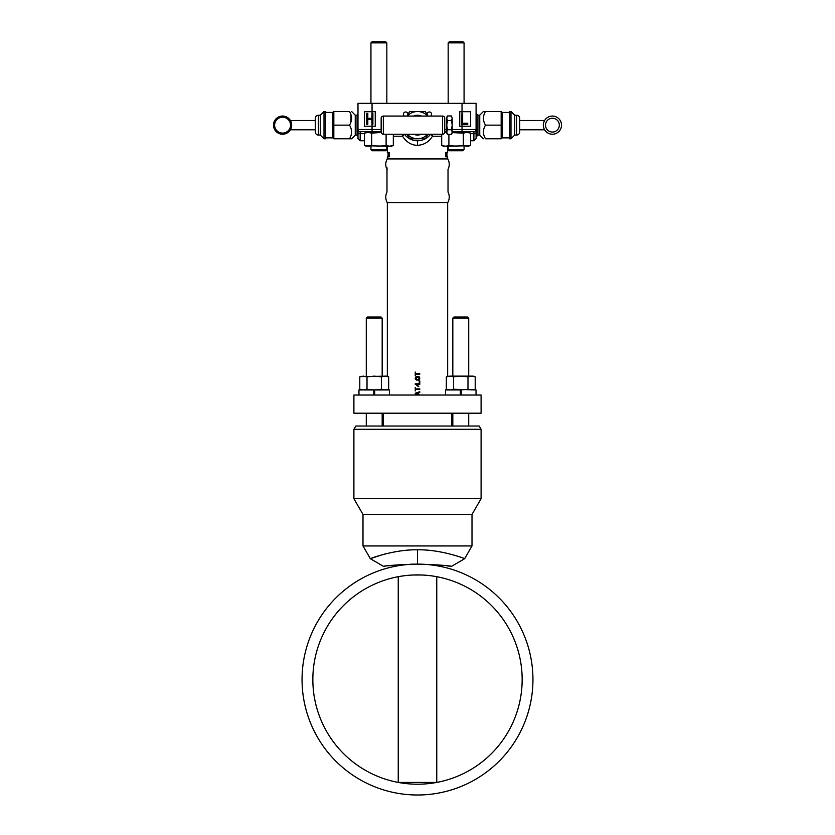<?xml version="1.0" encoding="UTF-8"?>
<svg xmlns="http://www.w3.org/2000/svg" width="835" height="835" viewBox="0 0 835 835"><rect width="100%" height="100%" fill="white"/><g stroke="black" fill="none" stroke-linecap="round" stroke-linejoin="round"><path stroke-width="1.25" d="M532.949 679.554A115.449 115.449 0 0 0 417.5 564.116A115.449 115.449 0 0 0 302.051 679.554A115.449 115.449 0 0 0 417.5 795.003A115.449 115.449 0 0 0 532.949 679.554M393.65 566.6L395.696 566.193L393.65 566.6M395.894 566.151L398.191 565.733L395.894 566.151M400.549 565.358L401.552 565.222M433.448 565.222L434.45 565.358M436.809 565.733L439.106 566.151L436.809 565.733M439.304 566.193L441.35 566.6L439.304 566.193M522.157 679.554A104.657 104.657 0 0 1 417.5 784.211A104.657 104.657 0 0 1 312.843 679.554A104.657 104.657 0 0 1 417.5 574.908A104.657 104.657 0 0 1 522.157 679.554M436.006 576.557L437.331 576.797L436.757 576.693L436.757 782.426L398.243 782.426L398.243 576.693L397.669 576.797L399.015 576.547M400.633 576.275L403.889 575.795M404.234 575.743L407.981 575.336M408.357 575.305L412.761 575.012M412.834 575.012L422.176 575.012M422.26 575.012L426.654 575.305M427.009 575.336L430.776 575.753M431.163 575.795L434.377 576.275M383.161 426.027L383.161 413.2M451.839 426.027L451.839 413.2M388.066 155.832L387.68 156.855M387.68 152.304L388.066 153.327M387.336 158.942L387.336 156.855L389.152 156.855L389.152 152.304L387.336 152.304L387.336 146.219M445.848 152.304L446.934 152.304L446.934 156.855L445.848 156.855L445.848 152.304L447.664 152.304L447.664 146.219M446.934 153.327L447.32 152.304M447.32 156.855L446.934 155.832M445.848 156.855L447.664 156.855L447.664 158.942M402.293 134.226A4.54 2.255 -90 0 1 402.522 136.23C406.614 142.326 411.624 145.353 417.542 145.311C423.867 144.998 428.846 141.971 432.478 136.23A4.54 2.255 90 0 1 432.707 134.226M446.756 131.794A4.54 3.945 -90 0 0 445.483 132.41M465.429 131.69L473.904 131.69L464.072 131.69L464.072 132.41M470.564 140.771L473.904 140.771L473.904 133.663L470.564 133.663L473.904 133.663L473.904 131.69L452.205 131.69M446.756 131.69L444.752 131.69M381.157 131.69L360.167 131.69A2.181 2.181 0 0 1 357.985 129.508L357.985 103.342L476.086 103.342L476.086 136.773M381.157 129.508L372.055 129.508L372.055 131.69L360.167 131.69A2.181 2.181 0 0 1 357.985 129.508L357.985 138.589L357.985 129.508L372.055 129.508L372.055 126.231L375.259 126.231L375.259 111.702L372.055 111.702L372.055 103.342M409.547 138.704L409.62 138.746A16.356 16.356 0 0 1 404.422 134.226L405.445 135.468M407.219 137.138L409.192 138.506M410.893 139.382L409.661 138.777A16.356 16.356 0 0 0 425.339 138.777A16.356 16.356 0 0 1 409.661 138.777L411.227 139.518M411.467 139.612L412.469 139.977M413.304 140.228L415.412 140.635M393.327 136.23L402.522 136.23A4.54 1.399 145.6 0 0 404.046 134.226M419.681 140.624L421.863 140.176M422.583 139.956L424.055 139.403M425.589 138.631L426.215 138.255M428.167 136.804L429.67 135.343M429.764 135.228L430.578 134.226A16.356 16.356 0 0 1 425.38 138.746L427.99 134.226M430.954 134.226A4.54 1.399 -145.6 0 0 432.478 136.23L441.694 136.23M464.208 131.69L465.21 131.69M462.026 131.69L462.026 113.393L462.653 113.393L462.653 123.204L467.736 123.204L467.736 124.29L461.557 124.29L462.026 111.702L459.741 111.702L459.741 126.231L470.648 126.231L470.648 111.702L462.026 111.702L462.026 103.342M404.328 116.065A2.275 2.275 0 0 1 405.695 111.974A2.275 2.275 0 0 1 407.95 114.426M430.672 116.065A2.275 2.275 0 0 0 429.305 111.974A2.275 2.275 0 0 0 427.05 114.426M371.805 118.299L367.807 118.299L371.805 118.299L372.055 111.702L364.352 111.702L364.352 126.231L372.055 126.231L371.805 119.384L367.807 119.384L371.805 119.384M473.904 140.771L476.086 138.589L476.086 129.508L452.205 129.508M367.807 119.384L367.807 124.29L366.722 124.29L366.722 113.393L367.807 113.393L367.807 118.299M364.352 116.514L364.352 126.231M366.722 113.393L366.722 116.514M372.89 124.29L372.055 124.29L372.055 113.393L372.89 113.393L372.89 124.29M473.904 131.69A2.181 2.181 0 0 0 476.086 129.508A2.181 2.181 0 0 1 473.904 131.69A2.181 2.181 0 0 0 476.086 129.508M389.152 156.855L388.066 156.855L388.066 152.304L389.152 152.304M386.981 191.643L386.981 167.741M386.981 192.113A10.897 10.897 0 0 0 387.231 202.55L447.769 202.55A10.897 10.897 0 0 0 448.019 192.113L448.019 169.38A10.897 10.897 0 0 0 447.769 158.942L387.231 158.942A10.897 10.897 0 0 0 387.231 169.839M436.757 564.846L436.757 565.733M397.523 564.898L398.243 564.846L398.243 565.733M481.096 429.294L479.207 426.027L355.793 426.027L353.904 429.294L481.096 429.294L481.096 498.704L353.904 498.704L362.995 514.433L472.005 514.433L472.005 545.944L362.995 545.944L370.354 558.688M440.035 565.107L444.178 565.514M447.309 565.869L449.251 566.099M417.5 549.816C438.876 549.273 462.872 557.728 464.396 558.584C468.571 560.139 442.686 549.305 417.5 549.816C396.124 549.273 372.128 557.728 370.604 558.584C366.429 560.139 392.314 549.305 417.5 549.816L417.5 564.116C398.525 564.721 387.263 565.472 383.714 566.37C383.943 565.775 395.205 565.024 417.5 564.116C436.475 564.721 447.737 565.472 451.286 566.37C451.057 565.775 439.794 565.024 417.5 564.116L410.496 564.209M381.814 554.889L370.343 558.688L383.526 566.391L385.196 566.172M388.024 565.827L392.252 565.368M437.477 564.898L442.748 565.368M446.976 565.827L449.804 566.172M403.994 564.47L399.307 564.763M385.707 553.845L382.774 554.617M453.948 317.008L467.59 317.008L468.717 318.135L452.82 318.135L453.948 317.008M468.717 426.027L468.717 413.2M468.717 376.136L468.717 318.135M452.82 426.027L452.82 413.2M452.82 376.136L452.82 318.135M367.41 317.008L381.052 317.008L382.18 318.135L366.283 318.135L367.41 317.008M382.18 426.027L382.18 413.2M382.18 376.136L382.18 318.135M366.283 426.027L366.283 413.2M366.283 376.136L366.283 318.135M353.904 413.2L481.096 413.2L481.096 395.028L353.904 395.028L353.904 413.2M461.223 389.945L461.223 395.028L476.033 395.028L476.033 389.945L453.551 389.235L453.551 376.836L449.95 376.136L447.08 376.585M445.504 395.028L445.504 389.945L460.315 389.945L460.315 395.028M358.966 395.028L373.777 395.028L373.777 389.945L358.966 389.945L358.966 395.028M374.685 395.028L374.685 389.945L389.496 389.945L389.496 395.028M473.268 389.945L475.209 389.235L475.209 376.836L473.268 376.136L449.95 376.136L446.339 376.836L446.339 389.235L447.08 389.486M469.447 376.397L470.157 376.251M471.128 376.147L467.986 376.836L460.774 376.136L453.551 376.836M475.209 376.836L471.598 376.136M472.38 376.167L472.996 376.251M447.8 376.397L448.489 376.251M475.209 389.235L471.598 389.945L467.986 389.235L467.986 376.836M467.986 389.235L460.774 389.945M469.447 389.684L470.157 389.82M472.38 389.903L472.996 389.83M453.551 389.235L449.95 389.945L446.339 389.235M447.8 389.684L448.489 389.82M450.785 389.903L451.359 389.83M452.111 389.674L452.768 389.496M384.58 389.935L388.661 389.235L388.661 376.836L386.73 376.136L360.543 376.585M382.9 376.397L383.62 376.251M384.58 376.147L381.449 376.836L374.226 376.136L367.014 376.836L363.402 376.136L359.791 376.836L359.791 389.235L360.543 389.486M388.661 376.836L385.05 376.136M385.833 376.167L386.459 376.251M361.252 376.397L361.952 376.251M385.05 389.945L381.449 389.235L381.449 376.836M381.449 389.235L374.226 389.945L367.014 389.235L367.014 376.836M382.9 389.684L383.62 389.82M385.833 389.903L386.459 389.83M387.2 389.684L387.92 389.486M367.014 389.235L363.402 389.945L359.791 389.235L361.732 389.945M361.252 389.684L361.952 389.82M419.786 395.028L418.627 394.569L418.627 392.68L419.786 391.73L415.245 393.243L415.245 394.005L418.325 395.028M415.726 389.465L419.786 389.465L419.786 388.891L415.726 388.891L415.245 387.377L415.245 390.978L415.726 389.465M417.5 386.052L418.826 386.334L416.404 385.112M415.245 384.351L419.786 384.351L419.786 380.948L419.212 380.948L419.212 383.787L415.245 383.787L415.245 384.351M416.79 380.186L419.504 379.528L419.504 377.065L418.241 376.397L415.538 377.065L415.339 379.142L416.79 380.186L415.245 378.673M415.726 374.132L419.786 374.132L419.786 373.558L415.726 373.558L415.245 372.045L415.245 375.646L415.726 374.132M417.5 394.235L415.632 393.629L418.241 392.774L418.241 394.475L417.5 394.235L418.241 394.475M416.404 377.065L418.919 377.253L418.919 379.34L416.112 379.34L416.404 377.065M415.245 393.243L417.5 392.492M417.5 394.757L415.245 394.005M419.786 392.304L418.627 392.68M418.241 392.774L417.5 393.014M418.627 394.569L419.786 394.945M417.5 385.666L418.627 386.626M415.245 377.921L416.79 376.397M419.786 378.673L418.241 380.186M418.241 376.397L419.786 377.921M516.635 135.051A3.089 3.089 0 0 0 519.714 131.961L519.714 118.33A3.089 3.089 0 0 0 516.635 115.24L516.635 135.051L514.715 135.051L514.715 115.24L516.635 115.24M514.715 115.24L510.989 111.514L509.538 111.514L509.538 138.777L510.989 138.777L514.715 135.051M509.538 112.433L509.538 137.869L502.263 137.869L502.263 112.433L509.538 112.433M502.263 112.433L501.167 111.514L501.167 138.777L502.263 137.869M510.989 111.514L510.989 138.777M544.608 120.511L519.714 120.511M544.608 129.78L519.714 129.78M543.533 123.277L543.397 124.123M543.334 125.135L543.397 126.137M543.554 127.118L543.804 128.016M501.167 125.146L485.49 125.146C482.745 129.686 482.745 134.226 485.49 138.777L501.167 138.777M485.49 125.146C482.745 120.595 482.745 116.055 485.49 111.514L501.167 111.514M485.49 111.514L483.381 111.514L485.49 111.514M483.381 111.514L479.749 115.157L479.749 135.134L483.381 138.777M477.933 115.157L476.566 113.79L476.566 136.502L477.933 135.134L477.933 115.157L479.749 115.157M477.933 135.134L479.749 135.134M552.426 116.065A9.081 9.081 0 0 0 543.334 125.146A9.081 9.081 0 0 0 552.426 134.226A9.081 9.081 0 0 0 561.506 125.146A9.081 9.081 0 0 0 552.426 116.065A9.081 9.081 0 0 1 561.506 125.146A9.081 9.081 0 0 1 552.426 134.226A9.081 9.081 0 0 0 561.506 125.146A9.081 9.081 0 0 0 552.426 116.065A9.081 9.081 0 0 0 543.334 125.146A9.081 9.081 0 0 0 552.426 134.226M318.365 135.051A3.089 3.089 0 0 1 315.286 131.961L315.286 118.33A3.089 3.089 0 0 1 318.365 115.24L320.285 115.24L320.285 135.051L318.365 135.051L318.365 115.24M324.011 138.777L324.011 111.514L325.462 111.514L325.462 138.777L324.011 138.777L320.285 135.051M324.011 111.514L320.285 115.24M332.737 137.869L333.833 138.777L333.833 111.514L332.737 112.433L332.737 137.869L325.462 137.869M332.737 112.433L325.462 112.433M290.465 120.511L315.286 120.511M290.538 129.529L290.538 129.529A9.081 9.081 0 0 0 290.538 120.762L290.538 120.762A9.081 9.081 0 0 1 290.632 120.939A9.081 9.081 0 0 0 290.538 120.762A9.081 9.081 0 0 1 290.538 129.529A9.081 9.081 0 0 0 290.632 129.341A9.081 9.081 0 0 1 290.538 129.529M290.789 129.018L291.196 128.026M291.446 127.118A9.081 9.081 0 0 1 291.446 127.129L291.603 126.148M291.666 125.135L291.603 124.123M290.904 121.503A9.081 9.081 0 0 1 291.185 122.254L290.893 121.503A9.081 9.081 0 0 1 291.185 122.254L291.133 122.108M290.465 129.78L315.286 129.78M333.833 111.514L349.51 111.514C352.255 116.065 352.255 120.605 349.51 125.146C352.255 129.696 352.255 134.237 349.51 138.777L333.833 138.777M349.51 125.146L333.833 125.146M349.51 138.777L351.618 138.777L349.51 138.777M350.992 121.952L350.992 114.719M351.618 138.777L355.251 135.134L355.251 115.157L351.618 111.514M357.985 114.228L357.067 115.157L355.251 115.157M357.985 136.063L357.067 135.134L355.251 135.134M282.762 116.065A9.081 9.081 0 0 1 290.35 120.449A9.081 9.081 0 0 0 282.762 116.065A9.081 9.081 0 0 1 290.35 120.449A9.081 9.081 0 0 0 282.762 116.065M290.35 129.843A9.081 9.081 0 0 1 282.762 134.226A9.081 9.081 0 0 0 290.35 129.843A9.081 9.081 0 0 1 282.762 134.226A9.081 9.081 0 0 0 290.35 129.843M357.067 115.157L357.067 135.134M282.397 116.065A9.081 9.081 0 0 0 274.798 120.449M274.621 120.762A9.081 9.081 0 0 0 274.621 129.529M274.798 129.843A9.081 9.081 0 0 0 282.397 134.226M274.621 129.738L274.621 125.146A7.953 7.953 0 0 0 278.598 132.034L274.621 129.738L278.598 132.034A7.953 7.953 0 0 0 286.551 132.034L290.538 129.738L286.551 132.034A7.953 7.953 0 0 0 290.538 125.146L290.538 129.738M290.538 120.553L290.538 125.146A7.953 7.953 0 0 0 286.551 118.257L282.574 115.961L274.621 120.553L282.574 115.961L289.954 120.219M286.551 118.257A7.953 7.953 0 0 0 274.621 125.146L274.621 120.553M417.5 135.051A9.905 9.905 0 0 0 421.435 134.226A9.905 9.905 0 0 1 413.565 134.226A9.905 9.905 0 0 0 417.5 135.051A9.905 9.905 0 0 1 413.565 134.226M421.435 116.065A9.905 9.905 0 0 0 417.5 115.24A9.905 9.905 0 0 1 421.435 116.065M407.01 134.226L409.63 138.777L417.5 138.777A13.631 13.631 0 0 0 427.656 134.226M427.656 116.065A13.631 13.631 0 0 0 417.5 111.514L409.63 111.514L407.01 116.065M407.344 134.226A13.631 13.631 0 0 0 417.5 138.777L425.485 138.568M427.99 116.065L425.37 111.514L417.5 111.514A13.631 13.631 0 0 0 407.344 116.065M413.565 116.065A9.905 9.905 0 0 1 417.5 115.24A9.905 9.905 0 0 0 413.565 116.065A9.905 9.905 0 0 1 417.5 115.24M405.299 135.312L404.422 134.226A16.356 16.356 0 0 0 409.62 138.746L409.515 138.568M383.338 134.226L383.338 116.065A2.181 2.181 0 0 0 381.157 118.246L381.157 132.055A2.181 2.181 0 0 0 383.338 134.226L442.571 134.226A2.181 2.181 0 0 0 444.752 132.055L444.752 118.246A2.181 2.181 0 0 0 442.571 116.065L442.571 134.226M383.338 116.065L442.571 116.065M446.756 125.146L446.756 117.192L447.466 115.961L446.756 118.257L447.466 120.553L446.756 125.146L447.466 129.738L446.756 125.146L446.756 132.034L447.466 134.331L446.756 132.034L446.756 133.099L447.466 134.331L451.495 134.331L452.205 132.034L451.495 129.738L452.205 125.146L451.495 129.738L447.466 129.738L446.756 132.034M451.495 120.553L452.205 118.257L451.495 115.961L452.205 118.257L452.205 125.146L451.495 120.553L447.466 120.553M451.766 121.576L451.986 122.661M452.173 124.196L452.205 133.099L451.495 134.331M447.466 115.961L451.495 115.961L452.205 118.257M441.694 134.226L441.694 145.52L443.625 146.219L469.823 145.77M447.456 145.958L446.735 146.104M445.775 146.209L448.906 145.52L456.129 146.219L463.341 145.52L466.953 146.219L470.564 145.52L470.564 133.12L469.823 132.869M441.694 145.52L445.305 146.219M444.523 146.188L443.896 146.104M469.103 145.958L468.414 146.104M448.906 134.331L448.906 145.52M452.205 132.629L463.341 133.12L463.341 145.52M444.721 132.431L446.735 132.535M445.775 132.431L446.756 132.41M444.721 132.41L445.305 132.41M452.205 132.41L468.623 132.41L470.564 133.12L466.953 132.41L463.341 133.12M469.103 132.671L468.414 132.535M389.246 146.209L393.327 145.52L391.396 146.219L365.198 145.77M387.565 145.958L388.285 146.104M390.498 146.188L391.124 146.104M389.715 146.219L386.104 145.52L378.892 146.219L371.669 145.52L371.669 133.12L368.068 132.41L381.188 132.41M393.327 145.52L393.327 134.226M381.209 132.494L371.669 133.12M371.669 145.52L368.068 146.219L364.457 145.52L364.457 133.12L368.068 132.41L365.198 132.869M365.918 132.671L366.607 132.535M386.104 145.52L386.104 134.226M365.918 145.958L366.607 146.104L365.918 145.958M468.612 146.219L466.953 146.219M370.218 145.958L369.498 146.104M366.388 146.219L365.156 145.76M464.072 149.642L462.945 150.77L449.303 150.77L448.176 149.642L448.176 146.219L448.165 149.642L464.072 149.642L464.072 146.219M464.072 103.342L464.072 42.877L448.176 42.877L448.176 103.342L448.165 42.877L449.303 41.75L462.945 41.75L464.072 42.877M385.718 150.77L386.835 149.642L385.718 150.77L372.066 150.77L370.938 149.642L370.938 146.219M386.835 146.219L386.835 149.642L370.938 149.642L372.066 150.77M386.835 103.342L386.835 42.877L370.938 42.877L370.938 103.342M370.938 132.41L370.938 131.69M385.718 41.75L386.835 42.877L385.718 41.75L372.066 41.75L370.938 42.877L372.066 41.75M449.303 150.77L448.165 149.642M449.282 41.75L448.165 42.877M364.457 133.663L360.167 133.663L360.167 140.771L364.457 140.771M417.542 145.311L417.542 140.771M430.578 134.226A16.356 16.356 0 0 1 425.38 138.746M357.985 129.508A2.181 2.181 0 0 0 360.167 131.69L360.167 133.663A2.181 1.232 180 0 1 357.985 132.431M446.756 129.508L444.752 129.508M473.904 133.663A2.181 1.232 0 0 0 476.086 132.431M552.426 118.246A6.899 6.899 0 0 0 545.516 125.146A6.899 6.899 0 0 0 552.426 132.055A6.899 6.899 0 0 0 559.325 125.146A6.899 6.899 0 0 0 552.426 118.246M417.458 140.771L416.571 140.75M413.69 140.322L412.532 139.998M407.866 137.629L406.04 136.084M360.167 140.771L357.985 138.589M464.646 558.688L472.005 545.944M451.474 566.391L464.657 558.688M362.995 514.433L362.995 545.944M472.005 514.433L481.096 498.704M353.904 429.294L353.904 498.704M387.336 376.355L387.336 202.55M447.664 376.355L447.664 202.55"/></g></svg>
